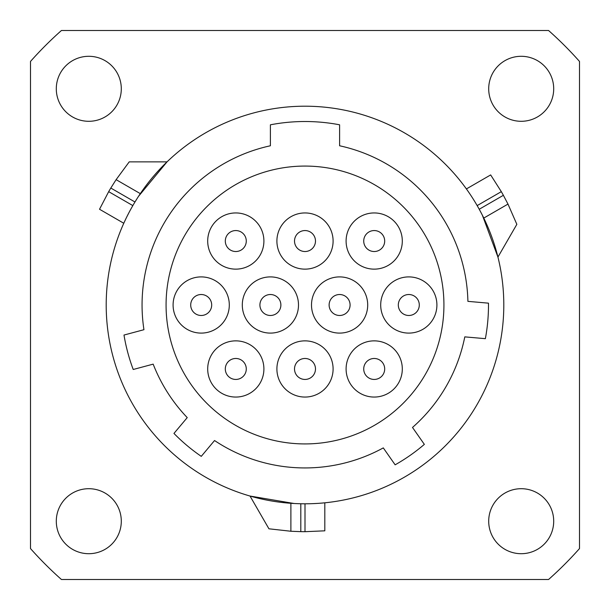 <?xml version="1.0" encoding="UTF-8"?>
<svg xmlns="http://www.w3.org/2000/svg" width="610" height="610" viewBox="0 0 610 610"><rect width="100%" height="100%" fill="white"/><g stroke="black" fill="none" stroke-linecap="round" stroke-linejoin="round"><path stroke-width="0.91" d="M467.9 301.355A162.939 162.939 0 0 0 339.602 145.775L339.602 124.806A183.488 183.488 0 0 0 270.398 124.806L270.398 145.775A162.939 162.939 0 0 0 143.945 329.697L123.99 335.05A183.488 183.488 0 0 0 133.216 369.485L153.171 364.139A162.939 162.939 0 0 0 187.239 417.614L173.957 433.435A183.488 183.488 0 0 0 201.269 456.356L214.545 440.527A162.939 162.939 0 0 0 383.293 447.892L395.143 464.82A183.488 183.488 0 0 0 424.346 444.37L412.497 427.45A162.939 162.939 0 0 0 464.789 336.873L485.369 338.672A183.488 183.488 0 0 0 488.48 303.162L467.9 301.355M503.799 305A198.799 198.799 0 0 1 305 503.799A198.799 198.799 0 0 1 106.201 305A198.799 198.799 0 0 1 305 106.201A198.799 198.799 0 0 1 503.799 305M324.817 530.822L324.817 502.808L324.322 502.853L324.817 502.808L324.817 530.822L305 531.691A226.691 226.691 0 0 1 300.806 531.645L300.806 503.753L297.367 503.654M294.035 503.494L250.024 496.044L268.934 528.801L290.894 531.249L300.806 531.645M324.284 502.861L322.858 502.991L324.284 502.861M322.675 503.014L320.494 503.189L322.675 503.014M317.352 503.41L313.593 503.608L317.352 503.41M306.784 503.791L309.4 503.746L305 503.799L305 531.691M123.784 223.26L123.99 222.802L123.784 223.26L99.529 209.253L108.679 191.654A226.691 226.691 0 0 1 110.814 188.04L134.97 201.994L136.777 199.066M138.584 196.252L167.041 161.871L129.213 161.871L116.113 179.66L110.814 188.04M124.005 222.764L124.6 221.468L124.005 222.764M124.684 221.3L125.614 219.325L124.684 221.3M126.994 216.489L128.702 213.134L126.994 216.489M131.951 207.148L130.677 209.436L132.835 205.6L108.679 191.654M482.388 215.254L497.935 257.084L516.845 224.335L507.985 204.091L503.38 195.307L479.224 209.253L480.855 212.28M466.398 188.932L466.688 189.336L466.398 188.932L490.661 174.925L501.321 191.654A226.691 226.691 0 0 1 503.38 195.307M466.711 189.375L467.542 190.541L466.711 189.375M467.641 190.686L468.892 192.485L467.649 190.694M475.815 203.298L477.165 205.6L501.321 191.654M61.435 30.5L548.565 30.5A366.976 366.976 0 0 1 579.5 61.435L579.5 548.565A366.976 366.976 0 0 1 548.565 579.5L61.435 579.5A366.976 366.976 0 0 1 30.5 548.565L30.5 61.435A366.976 366.976 0 0 1 61.435 30.5M553.705 88.801A32.505 32.505 0 0 0 521.199 56.295A32.505 32.505 0 0 0 488.701 88.801A32.505 32.505 0 0 0 521.199 121.299A32.505 32.505 0 0 0 553.705 88.801M553.705 521.199A32.505 32.505 0 0 0 521.199 488.701A32.505 32.505 0 0 0 488.701 521.199A32.505 32.505 0 0 0 521.199 553.705A32.505 32.505 0 0 0 553.705 521.199M121.299 521.199A32.505 32.505 0 0 0 88.801 488.701A32.505 32.505 0 0 0 56.295 521.199A32.505 32.505 0 0 0 88.801 553.705A32.505 32.505 0 0 0 121.299 521.199M121.299 88.801A32.505 32.505 0 0 0 88.801 56.295A32.505 32.505 0 0 0 56.295 88.801A32.505 32.505 0 0 0 88.801 121.299A32.505 32.505 0 0 0 121.299 88.801M305 166.072A138.927 138.927 0 0 1 443.928 305A138.927 138.927 0 0 1 305 443.928A138.927 138.927 0 0 1 166.072 305A138.927 138.927 0 0 1 305 166.072M276.902 241.041A28.098 28.098 0 0 1 305 212.943A28.098 28.098 0 0 1 333.098 241.041A28.098 28.098 0 0 1 305 269.14A28.098 28.098 0 0 1 276.902 241.041M346.099 241.041A28.098 28.098 0 0 1 374.204 212.943A28.098 28.098 0 0 1 402.303 241.041A28.098 28.098 0 0 1 374.204 269.14A28.098 28.098 0 0 1 346.099 241.041M380.701 305A28.098 28.098 0 0 1 408.799 276.902A28.098 28.098 0 0 1 436.905 305A28.098 28.098 0 0 1 408.799 333.098A28.098 28.098 0 0 1 380.701 305M346.099 368.958A28.098 28.098 0 0 1 374.204 340.86A28.098 28.098 0 0 1 402.303 368.958A28.098 28.098 0 0 1 374.204 397.057A28.098 28.098 0 0 1 346.099 368.958M276.902 368.958A28.098 28.098 0 0 1 305 340.86A28.098 28.098 0 0 1 333.098 368.958A28.098 28.098 0 0 1 305 397.057A28.098 28.098 0 0 1 276.902 368.958M207.697 368.958A28.098 28.098 0 0 1 235.796 340.86A28.098 28.098 0 0 1 263.901 368.958A28.098 28.098 0 0 1 235.796 397.057A28.098 28.098 0 0 1 207.697 368.958M173.095 305A28.098 28.098 0 0 1 201.201 276.902A28.098 28.098 0 0 1 229.299 305A28.098 28.098 0 0 1 201.201 333.098A28.098 28.098 0 0 1 173.095 305M207.697 241.041A28.098 28.098 0 0 1 235.796 212.943A28.098 28.098 0 0 1 263.901 241.041A28.098 28.098 0 0 1 235.796 269.14A28.098 28.098 0 0 1 207.697 241.041M311.504 305A28.098 28.098 0 0 1 339.602 276.902A28.098 28.098 0 0 1 367.7 305A28.098 28.098 0 0 1 339.602 333.098A28.098 28.098 0 0 1 311.504 305M242.3 305A28.098 28.098 0 0 1 270.398 276.902A28.098 28.098 0 0 1 298.496 305A28.098 28.098 0 0 1 270.398 333.098A28.098 28.098 0 0 1 242.3 305M294.516 241.041A10.484 10.484 0 0 0 305 251.526A10.484 10.484 0 0 0 315.484 241.041A10.484 10.484 0 0 0 305 230.557A10.484 10.484 0 0 0 294.516 241.041A10.484 10.484 0 0 0 305 251.526A10.484 10.484 0 0 0 315.484 241.041A10.484 10.484 0 0 0 305 230.557A10.484 10.484 0 0 0 294.516 241.041M363.72 241.041A10.484 10.484 0 0 0 374.204 251.526A10.484 10.484 0 0 0 384.689 241.041A10.484 10.484 0 0 0 374.204 230.557A10.484 10.484 0 0 0 363.72 241.041A10.484 10.484 0 0 0 374.204 251.526A10.484 10.484 0 0 0 384.689 241.041A10.484 10.484 0 0 0 374.204 230.557A10.484 10.484 0 0 0 363.72 241.041M398.315 305A10.484 10.484 0 0 0 408.799 315.484A10.484 10.484 0 0 0 419.291 305A10.484 10.484 0 0 0 408.799 294.516A10.484 10.484 0 0 0 398.315 305A10.484 10.484 0 0 0 408.799 315.484A10.484 10.484 0 0 0 419.291 305A10.484 10.484 0 0 0 408.799 294.516A10.484 10.484 0 0 0 398.315 305M363.72 368.958A10.484 10.484 0 0 0 374.204 379.443A10.484 10.484 0 0 0 384.689 368.958A10.484 10.484 0 0 0 374.204 358.474A10.484 10.484 0 0 0 363.72 368.958A10.484 10.484 0 0 0 374.204 379.443A10.484 10.484 0 0 0 384.689 368.958A10.484 10.484 0 0 0 374.204 358.474A10.484 10.484 0 0 0 363.72 368.958M294.516 368.958A10.484 10.484 0 0 0 305 379.443A10.484 10.484 0 0 0 315.484 368.958A10.484 10.484 0 0 0 305 358.474A10.484 10.484 0 0 0 294.516 368.958A10.484 10.484 0 0 0 305 379.443A10.484 10.484 0 0 0 315.484 368.958A10.484 10.484 0 0 0 305 358.474A10.484 10.484 0 0 0 294.516 368.958M225.311 368.958A10.484 10.484 0 0 0 235.796 379.443A10.484 10.484 0 0 0 246.28 368.958A10.484 10.484 0 0 0 235.796 358.474A10.484 10.484 0 0 0 225.311 368.958A10.484 10.484 0 0 0 235.796 379.443A10.484 10.484 0 0 0 246.28 368.958A10.484 10.484 0 0 0 235.796 358.474A10.484 10.484 0 0 0 225.311 368.958M190.709 305A10.484 10.484 0 0 0 201.201 315.484A10.484 10.484 0 0 0 211.685 305A10.484 10.484 0 0 0 201.201 294.516A10.484 10.484 0 0 0 190.709 305A10.484 10.484 0 0 0 201.201 315.484A10.484 10.484 0 0 0 211.685 305A10.484 10.484 0 0 0 201.201 294.516A10.484 10.484 0 0 0 190.709 305M225.311 241.041A10.484 10.484 0 0 0 235.796 251.526A10.484 10.484 0 0 0 246.28 241.041A10.484 10.484 0 0 0 235.796 230.557A10.484 10.484 0 0 0 225.311 241.041A10.484 10.484 0 0 0 235.796 251.526A10.484 10.484 0 0 0 246.28 241.041A10.484 10.484 0 0 0 235.796 230.557A10.484 10.484 0 0 0 225.311 241.041M329.118 305A10.484 10.484 0 0 0 339.602 315.484A10.484 10.484 0 0 0 350.087 305A10.484 10.484 0 0 0 339.602 294.516A10.484 10.484 0 0 0 329.118 305A10.484 10.484 0 0 0 339.602 315.484A10.484 10.484 0 0 0 350.087 305A10.484 10.484 0 0 0 339.602 294.516A10.484 10.484 0 0 0 329.118 305M259.913 305A10.484 10.484 0 0 0 270.398 315.484A10.484 10.484 0 0 0 280.882 305A10.484 10.484 0 0 0 270.398 294.516A10.484 10.484 0 0 0 259.913 305A10.484 10.484 0 0 0 270.398 315.484A10.484 10.484 0 0 0 280.882 305A10.484 10.484 0 0 0 270.398 294.516A10.484 10.484 0 0 0 259.913 305M116.113 179.66L140.323 193.637M507.985 204.091L483.783 218.067M290.894 531.249L290.894 503.296"/></g></svg>
